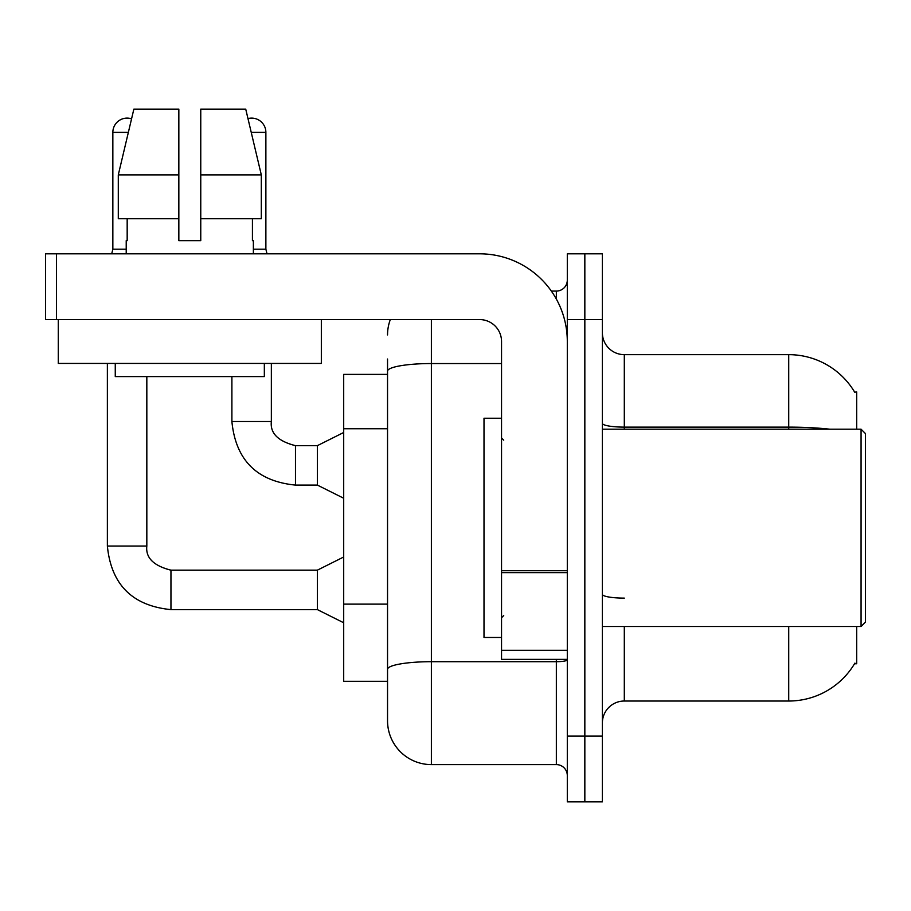 <?xml version="1.0" encoding="UTF-8"?>
<svg xmlns="http://www.w3.org/2000/svg" width="911" height="911" viewBox="0 0 911 911"><rect width="100%" height="100%" fill="white"/><g stroke="black" fill="none" stroke-linecap="round" stroke-linejoin="round"><path stroke-width="1.37" d="M856.682 626.495L856.682 663.766L854.529 663.766L854.917 663.106A76.729 76.729 0 0 1 788.721 701.026L624.308 701.026A21.921 21.921 0 0 0 602.376 722.958M856.682 429.195L856.682 391.924L854.689 392.197A76.729 76.729 0 0 0 788.721 354.652L624.308 354.652A21.921 21.921 0 0 1 602.376 332.731A21.921 21.921 0 0 0 624.308 354.652L624.308 429.195M387.539 374.387L343.698 374.387L343.698 681.303L387.539 681.303L387.539 720.76L387.539 359.036M584.839 736.111L584.839 801.874L602.376 801.874L602.376 736.111L584.839 736.111L584.839 801.874L567.302 801.874L567.302 736.111L584.839 736.111L584.839 319.579L584.839 736.111M567.302 736.111L567.302 253.816L584.839 253.816L584.839 319.579L584.839 253.816L602.376 253.816L602.376 736.111M431.381 319.579L431.381 764.602L556.348 764.602L556.348 659.382M551.36 291.076L556.348 291.076A10.966 10.966 0 0 0 567.302 280.121M387.539 696.642L387.539 676.919M567.302 775.568A10.966 10.966 0 0 0 556.348 764.602M387.539 334.929A43.842 43.842 0 0 1 390.318 319.579M431.381 764.602A43.842 43.842 0 0 1 387.539 720.76M567.302 659.382L501.54 659.382L501.54 570.73L567.302 570.73M567.302 341.5A87.695 87.695 0 0 0 479.619 253.816L56.516 253.816L56.516 319.579L479.619 319.579A21.921 21.921 0 0 1 501.54 341.5L501.54 570.73M56.516 319.579L45.55 319.579L45.55 253.816L56.516 253.816M501.54 418.229L484.003 418.229L484.003 637.461L501.54 637.461M861.066 626.495L865.45 622.111L865.45 433.579L861.066 429.195L861.066 626.495L602.376 626.495M321.332 363.421L58.27 363.421L58.27 319.579L321.332 319.579L321.332 363.421M200.762 240.663L178.841 240.663L200.762 240.663L178.841 240.663L200.762 240.663L200.762 109.126L245.731 109.126L247.986 118.589A14.246 14.246 0 0 1 265.875 132.368L265.875 249.204L267.025 253.816M126.219 249.204L112.85 249.204L112.85 132.368A14.246 14.246 0 0 1 131.56 118.829L118.293 174.889L133.86 109.126L178.841 109.126L178.841 240.663M126.219 240.663L127.176 240.663L126.219 240.663L126.219 253.816M253.372 240.663L252.427 240.663L253.372 240.663L253.372 253.816M252.427 218.742L252.427 240.663M127.176 240.663L127.176 218.742M115.264 363.421L115.264 376.585L264.338 376.585L264.338 363.421M261.309 218.742L261.309 174.889L261.309 218.742L200.762 218.742M178.841 218.742L118.293 218.742L118.293 174.889L178.841 174.889M261.309 174.889L245.731 109.126L261.309 174.889L200.762 174.889M343.698 622.771L317.392 609.618L317.392 570.149L343.698 556.997M107.373 363.421L107.373 546.042L146.83 546.042L146.83 376.585M343.698 498.249L317.392 485.096L317.392 445.638L343.698 432.486M231.895 376.585L231.895 421.52L271.353 421.52L271.353 363.421M253.372 249.204L265.875 249.204M387.539 428.739L343.698 428.739M387.539 604.118L343.698 604.118M624.308 626.495L624.308 701.026M788.721 701.026L788.721 626.495M854.689 392.197A76.729 76.729 0 0 0 788.721 354.652L788.721 427.122L624.308 427.122A21.921 3.803 0 0 1 602.376 423.308M829.83 429.195A76.729 13.323 180 0 0 788.721 427.122L788.721 429.195M602.376 319.579L567.302 319.579M624.308 598.117A21.921 3.803 0 0 1 602.376 594.302M567.302 659.792A10.966 1.902 0 0 1 556.348 661.693L431.381 661.693A43.842 7.618 180 0 0 387.539 669.3M387.539 371.153A43.842 7.618 180 0 1 431.381 363.546L501.54 363.546M556.348 299.047L556.348 291.076M567.302 572.632L501.54 572.632M501.54 650.317L567.302 650.317M317.392 609.618L170.949 609.618C132.38 605.804 111.188 584.611 107.373 546.042C111.188 584.611 132.38 605.804 170.949 609.618C132.38 605.804 111.188 584.611 107.373 546.042C111.188 584.611 132.38 605.804 170.949 609.618C132.38 605.804 111.188 584.611 107.373 546.042C111.188 584.611 132.38 605.804 170.949 609.618C132.38 605.804 111.188 584.611 107.373 546.042C111.188 584.611 132.38 605.804 170.949 609.618C132.38 605.804 111.188 584.611 107.373 546.042C111.188 584.611 132.38 605.804 170.949 609.618C132.38 605.804 111.188 584.611 107.373 546.042C111.188 584.611 132.38 605.804 170.949 609.618L170.949 570.195C153.549 565.777 145.509 557.737 146.83 546.042C145.509 557.737 153.549 565.777 170.949 570.149C153.549 565.777 145.509 557.737 146.83 546.042C145.509 557.737 153.549 565.777 170.949 570.149C153.549 565.777 145.509 557.737 146.83 546.042C145.509 557.737 153.549 565.777 170.949 570.149C153.549 565.777 145.509 557.737 146.83 546.042C145.509 557.737 153.549 565.777 170.949 570.149C153.549 565.777 145.509 557.737 146.83 546.042C145.509 557.737 153.549 565.777 170.949 570.149C153.549 565.777 145.509 557.737 146.83 546.042C145.509 557.737 153.549 565.777 170.949 570.149C153.549 565.777 145.509 557.737 146.83 546.042M112.85 132.368L128.349 132.368M317.392 485.096L295.471 485.096C256.891 481.281 235.698 460.089 231.895 421.52C235.698 460.089 256.891 481.281 295.471 485.096C256.891 481.281 235.698 460.089 231.895 421.52C235.698 460.089 256.891 481.281 295.471 485.096C256.891 481.281 235.698 460.089 231.895 421.52C235.698 460.089 256.891 481.281 295.471 485.096C256.891 481.281 235.698 460.089 231.895 421.52C235.698 460.089 256.891 481.281 295.471 485.096C256.891 481.281 235.698 460.089 231.895 421.52C235.698 460.089 256.891 481.281 295.471 485.096C256.891 481.281 235.698 460.089 231.895 421.52C235.698 460.089 256.891 481.281 295.471 485.096L295.471 445.673C278.06 441.254 270.02 433.215 271.353 421.52C270.02 433.215 278.06 441.254 295.471 445.638C278.06 441.254 270.02 433.215 271.353 421.52C270.02 433.215 278.06 441.254 295.471 445.638C278.06 441.254 270.02 433.215 271.353 421.52C270.02 433.215 278.06 441.254 295.471 445.638C278.06 441.254 270.02 433.215 271.353 421.52C270.02 433.215 278.06 441.254 295.471 445.638C278.06 441.254 270.02 433.215 271.353 421.52C270.02 433.215 278.06 441.254 295.471 445.638C278.06 441.254 270.02 433.215 271.353 421.52C270.02 433.215 278.06 441.254 295.471 445.638L317.392 445.638M251.254 132.368L265.875 132.368M503.726 440.15L501.54 437.963M602.376 429.195L861.066 429.195M503.726 615.529L501.54 617.726M317.392 570.149L170.949 570.149M107.373 546.042C111.188 584.611 132.38 605.804 170.949 609.618M112.85 249.204L111.7 253.816"/></g></svg>
